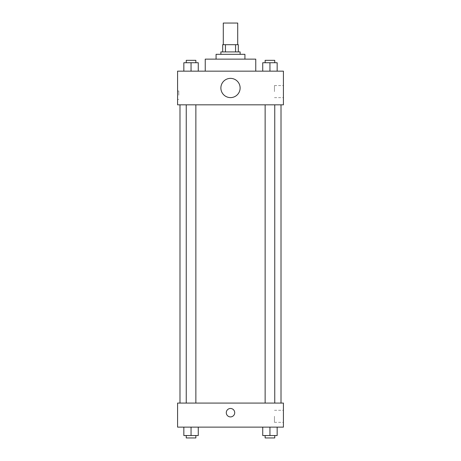 <?xml version="1.0" encoding="UTF-8"?>
<svg xmlns="http://www.w3.org/2000/svg" width="461" height="461" viewBox="0 0 461 461"><rect width="100%" height="100%" fill="white"/><g stroke="black" fill="none" stroke-linecap="round" stroke-linejoin="round"><path stroke-width="0.35" stroke-dasharray="2.31 1.73" d="M223.285 23.05L237.715 23.05M230.5 44.7L223.285 44.7L230.5 44.7M235.559 51.914L235.559 44.7L238.32 44.7L238.32 51.914L225.441 51.914L238.32 51.914M235.559 44.7L222.68 44.7M225.441 51.914L222.68 51.914L225.441 51.914L225.441 44.7M240.123 51.914L220.877 51.914M220.877 54.317L240.123 54.317L220.877 54.317M244.929 54.317L216.071 54.317M216.071 59.129L244.929 59.129L216.071 59.129M255.757 59.129L205.243 59.129M205.243 71.155L255.757 71.155L205.243 71.155M183.841 71.155L198.27 71.155L183.841 71.155L198.27 71.155L183.841 71.155L198.27 71.155L191.056 71.155L191.056 62.736L183.841 62.736L195.867 62.736L183.841 62.736L183.841 71.155L191.056 71.155L183.841 71.155L183.841 62.736L183.841 71.155L198.27 71.155L191.056 71.155L191.056 62.736L198.27 62.736L186.244 62.736L198.27 62.736L198.27 71.155L198.27 62.736M262.73 71.155L277.159 71.155L262.73 71.155L277.159 71.155L262.73 71.155L277.159 71.155L269.944 71.155L269.944 62.736L262.73 62.736L274.756 62.736L262.73 62.736L262.73 71.155L269.944 71.155L262.73 71.155L262.73 62.736L262.73 71.155L277.159 71.155L269.944 71.155L269.944 62.736L277.159 62.736L265.133 62.736L277.159 62.736L277.159 71.155L277.159 62.736M283.417 71.155L177.583 71.155L177.583 104.826L283.417 104.826L283.417 71.155M177.583 95.208L177.583 90.996L177.583 95.208M230.5 104.826L179.992 104.826L230.5 104.826M269.944 104.826L274.756 104.826L269.944 104.826M191.056 104.826L186.244 104.826L191.056 104.826M283.417 91.601L283.417 85.567L283.417 91.601M230.5 78.37A9.623 9.623 0 0 0 222.167 92.799A9.623 9.623 0 0 0 238.833 92.799A9.623 9.623 0 0 0 230.5 78.37A9.623 9.623 0 0 0 222.167 92.799A9.623 9.623 0 0 0 238.833 92.799A9.623 9.623 0 0 0 230.5 78.37M230.5 97.611A9.623 9.623 0 0 1 222.167 83.182A9.623 9.623 0 0 1 238.833 83.182A9.623 9.623 0 0 1 230.5 97.611M274.468 91.601L274.468 85.567L274.468 91.601M178.799 95.208L178.799 90.996L178.799 95.208M230.5 403.075L179.992 403.075L230.5 403.075M269.944 403.075L274.756 403.075L269.944 403.075M191.056 403.075L186.244 403.075L191.056 403.075M283.417 403.075L177.583 403.075L177.583 427.128L283.417 427.128L283.417 403.075M177.583 412.693L177.583 416.905L177.583 412.693M277.159 435.547L269.944 435.547L277.159 435.547L277.159 427.128L262.73 427.128L277.159 427.128L262.73 427.128L277.159 427.128L262.73 427.128L277.159 427.128L262.73 427.128L277.159 427.128L277.159 435.547L262.73 435.547L262.73 427.128L262.73 435.547L274.756 435.547L269.944 435.547L269.944 427.128L269.944 435.547L262.73 435.547L262.73 427.128M198.27 435.547L191.056 435.547L198.27 435.547L198.27 427.128L183.841 427.128L198.27 427.128L183.841 427.128L198.27 427.128L183.841 427.128L198.27 427.128L183.841 427.128L198.27 427.128L198.27 435.547L183.841 435.547L183.841 427.128L183.841 435.547L195.867 435.547L191.056 435.547L191.056 427.128L191.056 435.547L183.841 435.547L183.841 427.128M283.417 416.3L283.417 422.334L283.417 416.3M230.5 408.486A4.207 4.207 0 0 0 226.852 414.802A4.207 4.207 0 0 0 234.148 414.802A4.207 4.207 0 0 0 230.5 408.486A4.207 4.207 0 0 0 226.852 414.802A4.207 4.207 0 0 0 234.148 414.802A4.207 4.207 0 0 0 230.5 408.486M230.5 416.905A4.207 4.207 0 0 1 226.852 410.59A4.207 4.207 0 0 1 234.148 410.59A4.207 4.207 0 0 1 230.5 416.905M274.468 416.3L274.468 422.334L274.468 416.3M177.589 412.693L177.589 416.905L177.589 412.693M265.133 435.547L265.133 437.95L274.756 437.95L265.133 437.95L274.756 437.95L274.756 435.547L265.133 435.547L274.756 435.547M269.944 435.547L269.944 427.128M186.244 435.547L186.244 437.95L195.867 437.95L186.244 437.95L195.867 437.95L195.867 435.547L186.244 435.547L195.867 435.547M191.056 435.547L191.056 427.128M265.133 62.736L265.133 60.333L274.756 60.333L265.133 60.333L274.756 60.333L274.756 62.736M269.944 71.155L269.944 62.736M186.244 62.736L186.244 60.333L195.867 60.333L186.244 60.333L195.867 60.333L195.867 62.736M191.056 71.155L191.056 62.736M274.468 97.628L283.417 97.628M274.468 85.567L283.417 85.567M178.799 90.996L177.583 90.996M178.799 99.415L177.583 99.415M195.867 403.075L195.867 104.826M186.244 403.075L186.244 104.826M274.756 403.075L274.756 104.826M265.133 403.075L265.133 104.826M274.468 422.334L283.417 422.334M274.468 410.273L283.417 410.273"/><path stroke-width="0.69" d="M237.715 44.7L237.715 23.05L223.285 23.05L223.285 44.7M225.441 51.914L225.441 44.7L222.68 44.7L222.68 51.914L222.68 44.7M225.441 44.7L238.32 44.7L238.32 51.914M235.559 51.914L235.559 44.7M220.877 54.317L220.877 51.914L240.123 51.914L240.123 54.317M216.071 59.129L216.071 54.317L244.929 54.317L244.929 59.129M205.243 71.155L205.243 59.129L255.757 59.129L255.757 71.155M177.583 71.155L283.417 71.155L283.417 104.826L177.583 104.826L177.583 71.155M230.5 97.611A9.623 9.623 0 0 1 222.167 83.182A9.623 9.623 0 0 1 238.833 83.182A9.623 9.623 0 0 1 230.5 97.611M177.583 403.075L283.417 403.075L283.417 427.128L177.583 427.128L177.583 403.075M230.5 416.905A4.207 4.207 0 0 1 226.852 410.59A4.207 4.207 0 0 1 234.148 410.59A4.207 4.207 0 0 1 230.5 416.905M262.73 427.128L262.73 435.547L277.159 435.547L277.159 427.128L277.159 435.547M269.944 435.547L269.944 427.128M274.756 435.547L274.756 437.95L265.133 437.95L265.133 435.547M183.841 427.128L183.841 435.547L198.27 435.547L198.27 427.128L198.27 435.547M191.056 435.547L191.056 427.128M195.867 435.547L195.867 437.95L186.244 437.95L186.244 435.547M262.73 71.155L262.73 62.736L277.159 62.736L277.159 71.155L277.159 62.736M269.944 71.155L269.944 62.736M274.756 62.736L274.756 60.333L265.133 60.333L265.133 62.736M183.841 71.155L183.841 62.736L198.27 62.736L198.27 71.155L198.27 62.736M191.056 71.155L191.056 62.736M195.867 62.736L195.867 60.333L186.244 60.333L186.244 62.736M281.008 403.075L281.008 104.826M179.992 403.075L179.992 104.826M265.133 104.826L265.133 403.075M274.756 104.826L274.756 403.075M195.867 403.075L195.867 104.826M186.244 403.075L186.244 104.826"/></g></svg>
